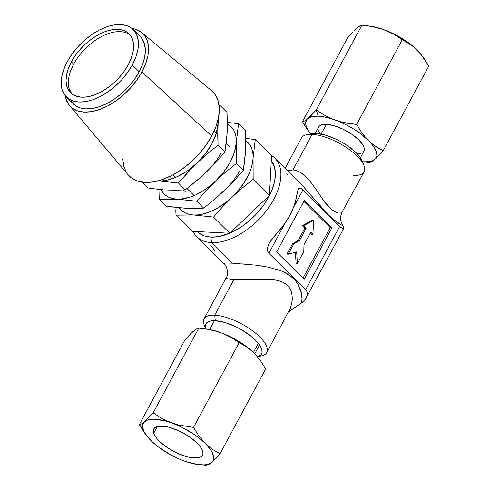 <?xml version="1.0" encoding="UTF-8"?>
<svg xmlns="http://www.w3.org/2000/svg" width="490" height="490" viewBox="0 0 490 490"><rect width="100%" height="100%" fill="white"/><g stroke="black" fill="none" stroke-linecap="round" stroke-linejoin="round"><path stroke-width="0.73" d="M286.975 254.102L288.273 254.169L286.975 254.102L292.628 243.61L298.288 240.37L304.847 228.187L302.293 225.657L312.436 220.151L313.735 220.218L303.592 225.725L302.293 225.657L303.592 225.725L306.146 228.254L299.586 240.437L293.927 243.671L288.273 254.169L296.677 251.903L297.387 263.516L303.788 251.621L303.984 244.798L310.758 232.217L312.883 234.33L313.735 220.218L312.436 220.151M311.585 234.263L312.883 234.33L311.585 234.263L310.329 233.013M296.089 263.449L297.387 263.516L296.089 263.449L295.403 252.246M292.628 243.61L293.927 243.671L292.628 243.61M298.288 240.37L299.586 240.437L298.288 240.37M304.847 228.187L306.146 228.254L304.847 228.187M303.592 225.725L306.146 228.254L299.586 240.437L293.927 243.671L288.273 254.169L296.677 251.903L297.387 263.516L303.788 251.621L303.984 244.798L310.758 232.217L312.883 234.33L313.735 220.218L303.592 225.725M257.477 279.294L233.859 279.668L214.73 315.186A35.599 13.334 28.3 0 1 251.664 330.15A35.599 13.334 28.3 0 1 266.756 352.579A35.599 13.334 28.3 0 1 258.922 356.224M266.756 352.579L290.503 307.849C291.93 302.863 292.506 299.537 292.23 297.877C292.089 293.749 291.219 290.46 289.621 288.022C287.838 285.186 285.07 283.036 281.309 281.572C278.534 280.464 274.663 279.729 269.684 279.374L261.035 279.22M314.31 186.886L324.386 201.684L331.791 209.775L337.953 212.985L341.487 213.162L364.119 171.763A35.599 13.334 -151.7 0 0 349.027 149.334A35.599 13.334 -151.7 0 0 312.093 134.37L292.971 169.889L287.661 170.839L292.971 169.889L312.093 134.37A35.599 13.334 28.3 0 1 364.003 165.583A35.599 13.334 28.3 0 1 353.462 175.408M301.828 173.319L309.999 181.141M268.104 245.3L269.58 242.495L273.591 237.111L278.106 231.954A55.37 31.813 -45.2 0 0 296.174 198.395L298.043 189.648L298.722 188.442L299.69 187.976L301.093 188.448L339.711 226.441L342.149 228.303L343.576 228.53L343.9 227.685L343.11 226.092L332.851 218.981C328.202 215.043 323.02 209.555 317.306 202.517L302.091 185.147L274.829 158.111A55.37 31.813 134.8 0 1 266.964 209.941A55.37 31.813 134.8 0 1 211.496 242.624L232.18 263.142L255.762 265.145L268.636 267.221L280.568 270.639C288.457 273.653 294.202 278.106 297.822 283.998L301.424 293.375L301.975 298.208L301.748 302.906L304.835 300.229L300.327 303.727L301.748 302.906M267.295 248.154L267.473 250.905L268.869 253.238L285.211 222.895L268.869 253.238L305.644 289.713L306.758 291.287L307.273 293.094L307.255 294.98L305.981 298.6L307.255 294.98L307.273 293.094L306.758 291.287L305.644 289.713L268.869 253.238L267.473 250.905L267.295 248.154L269.58 242.495L284.561 223.82L289.847 215.312L293.761 206.737L296.174 198.395L297.093 193.47M224.108 263.779L223.918 263.528L225.645 263.014L232.18 263.142L211.496 242.624A55.37 31.813 134.8 0 1 196.839 236.731A55.37 31.813 134.8 0 1 193.066 231.36A55.37 31.813 -45.2 0 0 211.496 242.624L210.933 237.117A51.413 29.541 134.8 0 1 197.256 231.574L199.179 233.234L204.502 235.96L210.933 237.117L218.24 236.658L229.688 233.228A51.413 29.541 134.8 0 1 210.933 237.117L211.496 242.624A55.37 31.813 -45.2 0 0 269.335 206.621A55.37 31.813 -45.2 0 0 270.982 155.183A55.37 31.813 134.8 0 1 274.829 158.111M271.301 160.408A51.413 29.541 134.8 0 1 267.938 198.407A51.413 29.541 134.8 0 1 229.939 233.118L234.312 231.041L242.458 226.092L250.261 219.955L257.421 212.862L263.669 205.089L268.753 196.937L272.483 188.711L274.725 180.737L275.374 173.313L274.418 166.729L271.301 160.408M256.895 356.873L261.531 355.887A35.599 13.334 -151.7 0 0 256.999 334.358A35.599 13.334 -151.7 0 0 214.73 315.186L215.294 320.693A31.642 11.852 28.3 0 1 252.509 337.432A31.642 11.852 28.3 0 1 257.428 356.745L261.005 354.711L262.003 352.61L261.911 349.989L260.735 346.932L258.518 343.576L255.351 340.042L251.346 336.459L241.484 329.721L236.002 326.818L224.984 322.506L215.294 320.693L211.417 320.827L208.397 321.661L206.351 323.155L205.353 325.256L205.733 328.906A31.642 11.852 28.3 0 1 215.294 320.693L214.73 315.186A35.599 13.334 -151.7 0 0 204.195 325.011L205.923 329.427M364.003 165.583L362.269 161.167A31.642 11.852 -151.7 0 0 316.13 133.421L312.093 134.37L316.13 133.421L325.826 135.228L336.838 139.54L342.32 142.443L347.502 145.702L356.187 152.764L359.36 156.298L362.3 161.241M311.23 133.733L316.13 133.421A31.642 11.852 -151.7 0 0 311.297 133.721L306.66 134.707A35.599 13.334 28.3 0 1 312.093 134.37A35.599 13.334 -151.7 0 0 301.436 138.015L285.119 168.315M210.675 245.251L214.694 250.476M343.9 227.685L343.576 228.53L343 228.585L339.711 226.441L305.644 289.713L339.711 226.441L302.943 189.961L293.406 207.674L302.943 189.961L301.093 188.448L299.69 187.976L298.043 189.648M303.01 278.197L330.254 227.599L303.837 201.39L330.254 227.599L331.987 227.685L304.413 200.33L276.593 251.989L304.174 279.349L331.987 227.685L330.254 227.599L303.01 278.197M304.174 279.349L276.593 251.989L304.413 200.33L331.987 227.685L304.174 279.349M293.008 308.541L290.527 310.574L300.327 303.727M289.223 311.763L290.527 310.574M343.845 228.285L304.835 300.229M343.876 228.211L343.576 228.53M343.11 226.092L343.655 226.98M342.871 225.78L343.098 226.098M342.063 212.727L341.505 213.175L337.929 212.979L335.313 212.005L332 209.934L328.398 206.584L324.362 201.647L311.922 183.585L305.944 176.731L300.786 172.621L296.572 170.587L292.971 169.889M286.16 173.883L287.312 174.336M301.981 185.042L328.594 215.098L334.731 220.5L339.735 224.016M342.553 225.29L340.887 221.07C340.354 217.493 340.734 214.749 342.026 212.838M301.981 298.483L301.417 293.332C301.534 292.169 300.327 289.051 297.804 283.973L294.655 279.808L290.619 276.146L283.894 272.066M250.647 279.49L269.696 279.367L275.754 280.072L281.291 281.56L283.826 282.718L287.765 285.67M279.282 270.155L275.796 269.01M262.505 266.088L255.792 265.145M244.13 263.988L242.734 263.871M237.215 263.455L231.984 263.13M225.67 263.007L224.249 263.161L223.918 263.522L224.543 264.122M224.249 263.161L223.918 263.522M230.141 279.325L244.4 279.661M289.388 287.667C291.042 289.853 291.991 293.24 292.23 297.834L291.807 302.943L290.515 307.806L288.824 311.591M205.347 327.375A35.599 13.334 28.3 0 1 204.073 318.831A35.599 13.334 28.3 0 1 214.73 315.186L233.859 279.668C228.579 279.263 226.031 278.614 226.215 277.726M193.666 195.112L187.033 188.534L193.666 195.112M175.757 177.349L173.142 174.752L175.757 177.349M232.205 197.047A47.463 27.269 134.8 0 1 193.624 214.988L213.536 217.076L222.576 206.823L236.535 192.601L243.989 182.942L249.441 172.823L251.284 167.813L252.503 162.943L255.259 139.583L245.692 138.339L255.259 139.583L253.067 158.301L252.975 153.97L252.221 150.013L250.825 146.51L248.81 143.515L245.729 140.74A47.463 27.269 134.8 0 1 253.067 158.301A47.463 27.269 134.8 0 1 232.205 197.047L242.44 187.878L253.165 179.291L253.067 158.301L253.165 179.291L242.44 187.878L232.205 197.047L222.576 206.823L213.536 217.076L229.822 233.234L192.282 231.323L175.996 215.165L193.624 214.988A47.463 27.269 134.8 0 1 179.254 207.785L182.77 211.404L185.918 213.236L189.557 214.436L193.624 214.988L198.046 214.871L202.75 214.093L212.672 210.627L217.725 207.987L227.574 201.145L232.205 197.047M175.781 209.745L175.996 215.165L175.781 209.745M271.546 155.74L269.451 195.443L229.822 233.234L269.451 195.443L253.165 179.291L269.451 195.443L271.546 155.74L255.259 139.583L271.546 155.74M175.996 215.165L192.282 231.323L229.822 233.234L213.536 217.076L193.624 214.988L175.996 215.165M69.5 105.534L128.123 174.82A59.327 34.086 -45.2 0 0 168.756 176.957A59.327 34.086 -45.2 0 0 211.698 136.03L141.935 71.92A51.413 29.541 134.8 0 1 104.713 107.39A51.413 29.541 134.8 0 1 69.5 105.534A51.413 29.541 134.8 0 1 65.201 95.642L65.832 98.533L68.361 104.027L72.361 108.217L77.677 110.942L84.115 112.1L91.422 111.64L99.311 109.588L107.488 106.018L115.64 101.075L123.443 94.938L130.603 87.845L136.851 80.072L141.935 71.92L145.665 63.694L147.9 55.719L148.556 48.296L147.6 41.711L145.077 36.217L141.077 32.028L135.755 29.302L131.908 28.402A51.413 29.541 134.8 0 1 141.831 32.622A51.413 29.541 134.8 0 1 141.935 71.92L211.698 136.03L205.831 145.438L198.628 154.405L190.365 162.588L181.361 169.669L171.959 175.377L162.521 179.499L153.419 181.864L144.985 182.39L137.561 181.055L131.424 177.913L128.037 174.71M132.331 64.937A47.463 27.269 134.8 0 1 66.395 96.977A47.463 27.269 134.8 0 1 67.314 61.624L63.872 69.213L61.807 76.575L61.201 83.429L62.083 89.505L64.417 94.576L68.11 98.447L73.022 100.958L78.957 102.03L85.701 101.608L92.99 99.715L100.536 96.42L108.057 91.851L115.26 86.185L121.875 79.643L127.639 72.465L132.331 64.937L135.779 57.348L137.843 49.986L138.443 43.132L137.561 37.056L135.228 31.985L131.541 28.12L126.628 25.602L120.687 24.537L113.943 24.953L106.661 26.852L99.109 30.141L91.587 34.71L84.384 40.376L77.775 46.924L72.012 54.096L67.314 61.624A47.463 27.269 134.8 0 1 133.249 29.59A47.463 27.269 134.8 0 1 132.331 64.937L139.227 71.779L132.331 64.937M66.395 96.977L73.292 103.813A47.463 27.269 -45.2 0 0 139.227 71.779A47.463 27.269 -45.2 0 0 140.146 36.425L133.249 29.59M71.381 61.832A41.528 23.857 134.8 0 1 129.072 33.798A41.528 23.857 134.8 0 1 128.27 64.729A41.528 23.857 134.8 0 1 70.578 92.763A41.528 23.857 134.8 0 1 71.381 61.832L73.678 64.11L71.381 61.832L75.484 55.248L80.531 48.969L86.314 43.242L92.616 38.281L99.201 34.288L105.803 31.403L112.179 29.749L118.078 29.376L123.278 30.313L127.572 32.511L130.806 35.899L132.845 40.333L133.617 45.65L133.09 51.646L131.283 58.09L128.27 64.729L124.16 71.32L119.119 77.598L113.331 83.325L107.028 88.28L100.45 92.279L93.841 95.158L87.471 96.818L81.567 97.185L76.373 96.248L72.073 94.049L68.845 90.668L66.799 86.228L66.034 80.911L66.56 74.915L68.367 68.471L71.381 61.832M130.15 35.004A41.528 23.857 -45.2 0 0 73.678 64.11A41.528 23.857 -45.2 0 0 71.791 93.835L69.102 88.506L68.331 83.19L68.857 77.193M211.515 90.638L215.324 94.84L218.24 101.173L219.342 108.774L218.589 117.337L216.01 126.543L211.698 136.03A59.327 34.086 -45.2 0 0 211.582 90.687L141.831 32.622M126.806 173.08L123.897 166.741L122.794 159.14M70.664 70.756L73.678 64.11M140.054 36.34L142.125 38.826L144.458 43.898L145.34 49.974L144.734 56.822L142.67 64.19L139.227 71.779L134.53 79.306L128.766 86.479L122.157 93.026L114.954 98.692L107.433 103.261L99.88 106.551L92.598 108.449L85.854 108.866L79.913 107.8L75.001 105.283L71.313 101.418M245.417 147.257L245.508 151.594L245.735 141.347L245.417 130.61L238.507 123.756L236.321 142.474L238.507 123.756L245.417 130.61L245.508 151.594L243.322 170.312L236.413 163.458L236.321 142.474L234.532 151.986L230.245 162.068L223.734 172.045L215.453 181.22A47.463 27.269 134.8 0 1 176.872 199.161L196.784 201.249L205.825 190.996L215.453 181.22L225.688 172.051L236.413 163.458L236.223 138.143L235.476 134.187L234.073 130.683L232.058 127.688L227.354 123.927A47.463 27.269 134.8 0 1 236.321 142.474A47.463 27.269 134.8 0 1 215.453 181.22L225.688 172.051L236.413 163.458L243.322 170.312L234.275 180.571L224.647 190.341A47.463 27.269 -45.2 0 0 239.432 171.188M171.31 206.903L166.153 206.186L159.244 199.338L176.872 199.161A47.463 27.269 134.8 0 1 161.106 189.569L163.415 193.14L166.018 195.577L169.166 197.409L172.805 198.609L196.784 201.249L203.687 208.103L186.065 208.281L171.31 206.903M228.309 122.445L238.507 123.756L228.309 122.445M244.945 156.237L245.508 151.594L244.682 161.241L243.322 170.312L234.275 180.571L224.647 190.341L214.412 199.51L203.687 208.103L196.784 201.249L205.825 190.996L215.453 181.22L205.971 188.981L195.92 194.8L190.898 196.845L181.294 199.044L159.244 199.338L158.938 189.361L159.244 199.338L166.153 206.186L186.059 208.281M228.977 185.894L220.016 194.432M190.488 208.164L186.065 208.281L195.167 208.458L203.687 208.103L214.412 199.51L224.647 190.341A47.463 27.269 -45.2 0 0 224.647 190.341M219.342 110.262L220.126 105.515L227.029 112.369L227.127 133.353L224.935 152.072L215.894 162.331L206.266 172.1A47.463 27.269 -45.2 0 0 221.051 152.954M227.035 129.023L227.127 133.353L227.348 123.106L227.029 112.369L220.126 105.515L219.097 105.368L220.126 105.515L219.342 110.268M217.891 120.491A47.463 27.269 134.8 0 1 217.934 124.233L218.338 118.568M192.172 167.8L197.072 162.98A47.463 27.269 134.8 0 1 158.484 180.92L178.397 183.009L192.172 167.8M157.958 180.896L158.484 180.92A47.463 27.269 134.8 0 1 157.976 180.89L157.976 180.89M217.842 119.903L217.934 124.233L216.151 133.746L211.858 143.833L205.347 153.805L197.072 162.98L187.584 170.747L177.533 176.559L167.611 180.032L162.907 180.804L158.484 180.92L178.397 183.009L187.443 172.756L197.072 162.98L207.307 153.811L218.032 145.224L217.934 124.233A47.463 27.269 134.8 0 1 197.072 162.98L207.307 153.811L218.032 145.224L224.935 152.072L215.894 162.331L201.629 176.198M152.923 188.662L147.766 187.952L141.843 182.072L147.766 187.952L157.97 189.263L152.923 188.662M162.894 189.722L157.97 189.263L162.894 189.722M210.59 167.654L201.212 176.768L185.306 189.863L176.78 190.218L167.678 190.04L172.1 189.924M218.344 118.562L217.713 134.487L218.032 145.224L224.935 152.072L226.3 143.007L227.127 133.353L226.558 137.996M206.259 172.106A47.463 27.269 -45.2 0 0 206.259 172.1L196.031 181.269L185.306 189.863L178.397 183.009L185.306 189.863L167.678 190.04M198.138 464.581L206.241 465.5L208.379 464.771L211.208 462.817A39.574 14.822 28.3 0 1 198.138 464.581A39.574 14.822 28.3 0 1 185.667 461.519L183.364 460.686A39.574 14.822 28.3 0 1 151.82 441.416L150.314 439.916A39.574 14.822 28.3 0 1 148.347 437.772A39.574 14.822 28.3 0 1 143.184 429.448L139.344 424.628L144.446 432.786L148.274 437.686M253.41 352.512L258.34 343.349L253.41 352.512M202.597 450.855A27.654 10.357 28.3 0 1 202.505 455.161A27.654 10.357 28.3 0 1 177.919 453.471A27.654 10.357 28.3 0 1 153.719 433.24L157.351 426.496L153.719 433.24A27.654 10.357 28.3 0 1 153.805 428.94A27.654 10.357 28.3 0 1 178.391 430.624A27.654 10.357 28.3 0 1 202.597 450.855L201.255 448.087L199.032 445.085L196.006 441.968L188.038 435.861L178.562 430.698L169.032 427.262L164.695 426.367L157.731 426.398L155.367 427.323L153.878 428.811L153.321 430.814L153.719 433.24L155.054 436.008L157.278 439.009L160.31 442.127L168.278 448.234L177.748 453.397L187.284 456.833L191.614 457.727L198.579 457.697L200.943 456.772L202.437 455.284L202.995 453.287L202.597 450.855M256.821 356.028A39.684 14.859 -151.7 0 0 256.729 355.924A39.684 14.859 -151.7 0 0 255.798 354.876L261.048 361.528L265.678 369.007L220.059 453.716L211.999 462.15L208.379 464.771L206.241 465.5M147.27 436.498L139.344 424.628L143.184 429.448A39.574 14.822 28.3 0 1 144.317 421.951L141.481 423.905L139.344 424.628L184.957 339.919L190.726 333.653L195.694 329.421L198.781 328.135L204.091 328.692L213.052 330.309L223.324 333.61L231.188 337.151L238.844 341.401L245.919 346.148L252.056 351.165A39.684 14.859 -151.7 0 0 223.324 333.61L231.574 337.702L245.79 346.393L252.056 351.165L255.798 354.876L252.056 351.165L245.79 346.393L239.138 342.682L193.525 427.39L198.628 435.549L206.002 444.179A39.574 14.822 28.3 0 1 211.999 462.15L220.059 453.716L212.789 449.6L206.002 444.179L212.789 449.6L220.059 453.716L265.678 369.007L261.048 361.528L255.798 354.876M206.621 329.017L217.633 331.559A39.684 14.859 -151.7 0 0 206.805 329.041L204.091 328.692M177.925 424.891L172.946 423.409A39.574 14.822 28.3 0 1 204.489 442.678L198.628 435.549L193.525 427.39L177.925 424.891L193.525 427.39L239.138 342.682L231.574 337.702L223.324 333.61L217.633 331.559L208.373 329.341L198.781 328.135L153.168 412.85L161.492 418.258L165.951 420.573L177.925 424.891M145.101 421.277A39.574 14.822 28.3 0 1 170.649 422.582L161.492 418.258L153.168 412.85L145.101 421.277L153.168 412.85L198.781 328.135L196.857 328.753L192.417 332.036L184.957 339.919L139.344 424.628L141.481 423.905L146.951 420.267L152.016 419.238L155.165 419.238L166.453 421.259L172.946 423.409L181.643 427.182L194.138 434.416L201.372 439.879L206.002 444.179L210.535 449.642L212.084 452.221L213.64 456.888L213.077 460.667L211.208 462.817L207.043 464.514L204.293 464.857L197.66 464.52L185.667 461.519L179.022 458.928L170.367 454.683L158.411 446.984L151.82 441.416L147.815 437.147L144.225 431.874L142.67 427.207L143.239 423.434L145.101 421.277M310.519 116.161L308.829 117.784A39.684 14.859 28.3 0 1 318.249 116.173L316.289 109.901L310.519 116.161M360.377 157.688L363.874 151.196A25.627 9.598 -151.7 0 0 353.002 135.05A25.627 9.598 -151.7 0 0 326.413 124.276L321.14 134.07L326.413 124.276A25.627 9.598 -151.7 0 0 318.739 126.898L315.241 133.39M306.887 119.444L316.289 109.901L323.853 114.874L316.289 109.901L318.249 116.173A39.684 14.859 28.3 0 1 332.104 118.972L323.853 114.874L332.104 118.972L324.772 117.037L318.249 116.173L312.847 116.424L308.829 117.784L306.887 119.444L305.693 122.525L306.238 126.408L308.492 130.916L310.654 133.856A39.684 14.859 28.3 0 1 306.887 119.444L304.388 121.061L302.465 121.679L307.095 129.158L310.648 133.862M362.508 161.78L369.766 161.669L373.778 160.31A39.684 14.859 28.3 0 1 362.508 161.78L369.362 162.551L372.449 161.265L375.726 158.65L376.914 155.569L376.369 151.686L374.115 147.184L370.262 142.284A39.684 14.859 28.3 0 1 375.726 158.65L383.186 150.767L373.343 144.82L360.383 133.562L353.315 128.809L345.658 124.564L337.788 121.018A39.684 14.859 28.3 0 1 366.526 138.572L361.271 131.92L356.647 124.442L342.375 122.273L332.104 118.972L337.788 121.018L347.055 123.235L356.647 124.442L402.259 39.733L393.935 34.318L382.476 29.167A39.574 14.822 -151.7 0 0 370.005 26.105L367.212 25.743L377.496 27.691L382.476 29.167L372.4 26.558L361.902 25.186L358.447 26.717L354.35 30.215L359.764 25.915L361.902 25.186L367.212 25.743M318.365 127.97L319.174 126.267L320.827 125.054L323.277 124.38L326.413 124.276L334.266 125.74L343.19 129.231L351.826 134.223L358.858 139.944L363.225 145.53L364.174 147.998L363.849 151.239M361.779 153.039L357.247 153.848M319.388 132.57L318.439 130.095M352.39 32.199L348.078 36.971L352.39 32.199M307.095 129.158L302.465 121.679L348.078 36.971L302.465 121.679L304.388 121.061M316.289 109.901L361.902 25.186L316.289 109.901M412.997 46.372L416.316 49.27A39.574 14.822 -151.7 0 0 384.779 30L393.935 34.318L412.997 46.372L409.536 43.849L402.259 39.733L356.647 124.442L361.271 131.92L366.526 138.572L370.262 142.284L376.528 147.055L383.186 150.767L428.799 66.058L420.873 54.188L412.997 46.372M419.875 53.006A39.574 14.822 -151.7 0 0 419.795 52.914A39.574 14.822 -151.7 0 0 417.829 50.77L423.697 57.9L428.799 66.058L383.186 150.767L378.525 155.9M376.436 157.988L373.521 160.512M371.285 161.933L369.362 162.551M419.82 52.945L416.316 49.27L409.732 43.702L397.776 36.003L389.121 31.758L382.476 29.167L369.981 26.099M204.073 318.831L226.178 277.781C229.614 273.463 225.927 264.355 224.089 263.767L196.839 236.731M169.871 176.431L172.18 178.721M183.523 189.979L185.318 191.755M214.032 131.338L215.931 133.219M226.245 143.454L229.767 146.945M214.406 320.668L209.653 329.501M259.541 344.966L254.757 353.847"/></g></svg>
